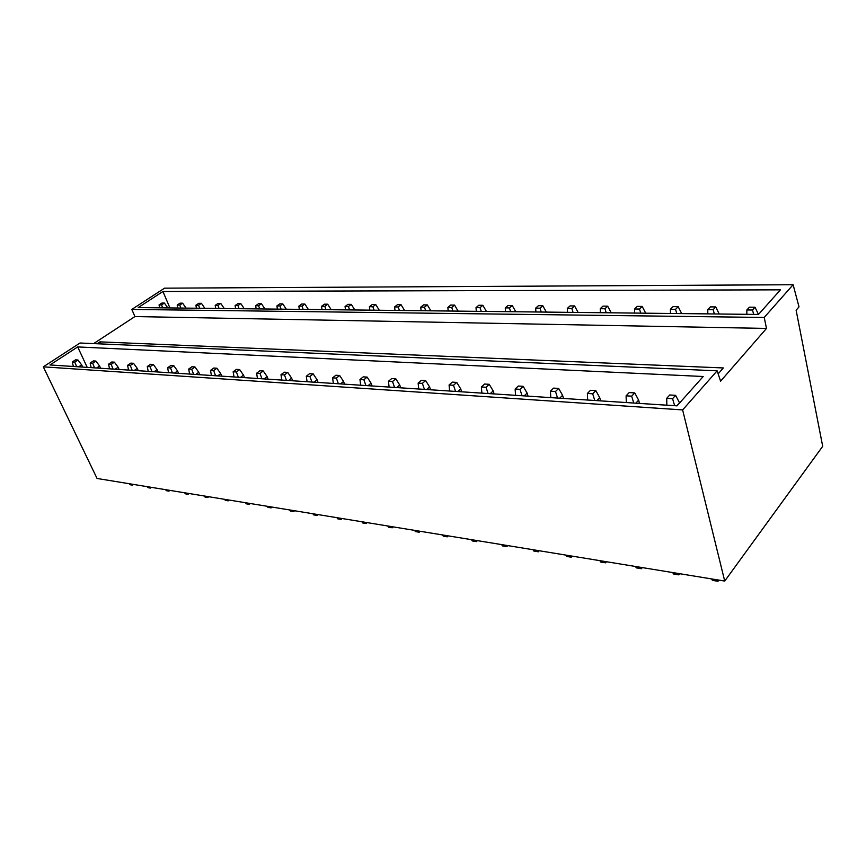 <?xml version="1.0" encoding="UTF-8"?>
<svg xmlns="http://www.w3.org/2000/svg" width="866" height="866" viewBox="0 0 866 866"><rect width="100%" height="100%" fill="white"/><g stroke="black" fill="none" stroke-linecap="round" stroke-linejoin="round"><path stroke-width="1.3" d="M793.115 284.719L764.223 317.454L766.497 328.43L720.599 381.17L717.124 370.821L80.018 343.012L43.3 366.838L682.625 409.921L724.723 581.064L822.7 446.304L796.125 310.245L799.015 306.867L793.115 284.719L164.572 288.161L131.805 309.422L134.934 316.555L93.615 343.607M43.3 366.838L97.057 478.465L724.723 581.064M97.089 343.759L99.98 341.864L100.921 343.932M77.702 346.93L703.203 376.504L677.039 405.862L49.979 364.954L77.702 346.93L87.217 367.39M162.938 291.496L780.418 289.839L758.497 314.445L138.203 307.582L162.938 291.496L169.92 307.928M99.98 341.864L723.337 367.953L718.141 373.863M131.805 309.422L764.223 317.454M134.934 316.555L766.497 328.43M717.124 370.821L682.625 409.921M75.504 359.866L77.972 360.007L74.79 362.096L72.333 361.956L75.504 359.866M76.641 366.697L74.79 362.096M82.681 367.087L81.642 364.878L78.709 366.827M81.642 364.878L77.972 360.007M73.339 366.48L72.333 361.956M133.429 484.419L132.487 485.133L131.957 484.17M129.24 483.726L130.019 484.733L132.487 485.133M161.888 303.046L164.399 303.057L161.563 304.929L159.063 304.908L161.888 303.046M162.689 307.852L161.563 304.929M167.712 307.766L164.399 303.057M159.615 307.82L159.063 304.908M93.344 360.916L95.888 361.068L92.694 363.2L90.151 363.038L93.344 360.916M94.556 367.866L92.694 363.2M100.618 368.256L99.59 366.015L96.635 367.996M99.59 366.015L95.888 361.068M91.157 367.639L90.151 363.038M151.388 487.352L150.446 488.088L149.915 487.103M147.123 486.649L147.902 487.666L150.446 488.088M180.041 303.165L182.618 303.187L179.782 305.081L177.194 305.059L180.041 303.165M180.907 308.058L179.782 305.081M185.952 307.96L182.618 303.187M177.736 308.015L177.194 305.059M111.768 361.999L114.388 362.161L111.184 364.326L108.564 364.164L111.768 361.999M113.067 369.068L111.184 364.326M119.151 369.468L118.122 367.195L115.156 369.208M118.122 367.195L114.388 362.161M109.549 368.84L108.564 364.164M169.92 490.383L168.967 491.13L168.448 490.134M165.558 489.669L166.337 490.697L168.967 491.13M198.747 303.295L201.41 303.317L198.563 305.243L195.9 305.222L198.747 303.295M199.7 308.264L198.563 305.243M204.766 308.177L201.41 303.317M196.43 308.231L195.9 305.222M130.798 363.125L133.516 363.287L130.301 365.495L127.583 365.333L130.798 363.125M132.195 370.323L130.301 365.495M138.3 370.713L137.272 368.407L134.295 370.453M137.272 368.407L133.516 363.287M128.558 370.085L127.583 365.333M189.037 493.501L188.084 494.27L187.565 493.263M184.588 492.776L185.378 493.815L188.084 494.27M218.048 303.436L220.798 303.457L217.94 305.417L215.19 305.384L218.048 303.436M219.087 308.48L217.94 305.417M224.164 308.383L220.798 303.457M215.71 308.437L215.19 305.384M150.489 364.294L153.304 364.456L150.067 366.708L147.263 366.535L150.489 364.294M151.983 371.611L150.067 366.708M158.11 372.012L157.071 369.652L154.083 371.752M157.071 369.652L153.304 364.456M148.216 371.362L147.263 366.535M208.771 496.727L207.818 497.506L207.31 496.489M204.235 495.991L205.026 497.052L207.818 497.506M237.966 303.576L240.802 303.598L237.944 305.579L235.108 305.557L237.966 303.576M239.092 308.697L237.944 305.579M244.18 308.599L240.802 303.598M235.606 308.664L235.108 305.557M170.862 365.495L173.763 365.668L170.526 367.953L167.614 367.779L170.862 365.495M172.453 372.943L170.526 367.953M178.591 373.343L177.562 370.951L174.564 373.084M177.562 370.951L173.763 365.668M168.556 372.694L167.614 367.779M229.165 500.061L228.213 500.851L227.704 499.823M224.521 499.303L225.322 500.375L228.213 500.851M258.523 303.717L261.456 303.739L258.598 305.763L255.665 305.741L258.523 303.717M259.757 308.924L258.598 305.763M264.855 308.826L261.456 303.739M256.152 308.891L255.665 305.741M191.938 366.74L194.947 366.924L191.7 369.252L188.691 369.068L191.938 366.74M193.638 374.329L191.7 369.252M199.797 374.729L198.769 372.293L195.77 374.469M198.769 372.293L194.947 366.924M189.611 374.069L188.691 369.068M250.242 503.503L249.289 504.315L248.78 503.265M245.5 502.735L246.29 503.828L249.289 504.315M279.772 303.869L282.803 303.89L279.935 305.947L276.904 305.915L279.772 303.869M281.104 309.162L279.935 305.947M286.202 309.065L282.803 303.89M277.38 309.119L276.904 305.915M213.783 368.028L216.901 368.212L213.642 370.594L210.525 370.399L213.783 368.028M215.591 375.757L213.642 370.594M221.772 376.158L220.733 373.69L217.723 375.898M220.733 373.69L216.901 368.212M211.412 375.487L210.525 370.399M272.032 507.075L271.08 507.898L270.582 506.837M267.183 506.274L267.984 507.389L271.08 507.898M301.725 304.02L304.854 304.042L301.996 306.131L298.857 306.109L301.725 304.02M303.165 309.411L301.996 306.131M308.274 309.303L304.854 304.042M299.322 309.368L298.857 306.109M236.418 369.371L239.655 369.565L236.386 371.99L233.149 371.785L236.418 369.371M238.356 377.24L236.386 371.99M244.537 377.652L243.508 375.13L240.488 377.381M243.508 375.13L239.655 369.565M234.015 376.959L233.149 371.785M294.581 510.756L293.628 511.6L293.141 510.518M289.623 509.944L290.424 511.07L293.628 511.6M324.436 304.183L327.673 304.204L324.804 306.337L321.567 306.304L324.436 304.183M325.984 309.66L324.804 306.337M331.104 309.552L327.673 304.204M322.011 309.617L321.567 306.304M259.897 370.756L263.253 370.962L259.984 373.43L256.628 373.224L259.897 370.756M261.965 378.788L259.984 373.43M268.146 379.189L267.129 376.623L264.108 378.929M267.129 376.623L263.253 370.962M257.462 378.496L256.628 373.224M317.93 514.577L316.978 515.432L316.491 514.339M312.853 513.744L313.654 514.891L316.978 515.432M347.926 304.345L351.282 304.377L348.424 306.532L345.069 306.51L347.926 304.345M349.604 309.92L348.424 306.532M354.724 309.811L351.282 304.377M345.491 309.876L345.069 306.51M284.254 372.196L287.739 372.402L284.47 374.924L280.985 374.718L284.254 372.196M286.462 380.38L284.47 374.924M292.654 380.791L291.636 378.171L288.616 380.52M291.636 378.171L287.739 372.402M281.796 380.077L280.985 374.718M342.124 518.528L341.161 519.405L340.684 518.29M336.917 517.673L337.729 518.842L341.161 519.405M372.25 304.518L375.725 304.54L372.878 306.748L369.403 306.716L372.25 304.518M374.058 310.19L372.878 306.748M379.178 310.082L375.725 304.54M369.804 310.147L369.403 306.716M309.563 373.69L313.189 373.906L309.909 376.483L306.293 376.266L309.563 373.69M311.922 382.047L309.909 376.483M318.103 382.447L317.097 379.784L314.077 382.187M317.097 379.784L313.189 373.906M307.073 381.722L306.293 376.266M367.195 522.62L366.242 523.519L365.777 522.393M361.858 521.754L362.67 522.934L366.242 523.519M397.462 304.691L401.055 304.724L398.208 306.965L394.615 306.932L397.462 304.691M399.41 310.472L398.208 306.965M404.519 310.364L401.055 304.724M394.983 310.429L394.615 306.932M335.867 375.249L339.634 375.476L336.365 378.106L332.598 377.868L335.867 375.249M338.379 383.768L336.365 378.106M344.56 384.168L343.553 381.462L340.533 383.909M343.553 381.462L339.634 375.476M333.334 383.443L332.598 377.868M393.196 526.874L392.244 527.795L391.789 526.647M387.73 525.987L388.553 527.188L392.244 527.795M423.582 304.875L427.317 304.908L424.481 307.192L420.746 307.159L423.582 304.875M425.682 310.764L424.481 307.192M430.781 310.645L427.317 304.908M421.103 310.71L420.746 307.159M363.222 376.862L367.141 377.1L363.882 379.784L359.964 379.546L363.222 376.862M365.907 385.565L363.882 379.784M372.077 385.965L371.07 383.205L368.061 385.706M371.07 383.205L367.141 377.1M360.657 385.218L359.964 379.546M420.194 531.291L419.241 532.222L418.808 531.064M414.587 530.371L415.409 531.594L419.241 532.222M450.688 305.07L454.563 305.103L451.738 307.43L447.863 307.387L450.688 305.07M452.94 311.067L451.738 307.43M458.027 310.948L454.563 305.103M448.187 311.013L447.863 307.387M391.703 378.55L395.784 378.788L392.525 381.538L388.444 381.289L391.703 378.55M394.571 387.438L392.525 381.538M400.709 387.838L399.724 385.013L396.715 387.578M399.724 385.013L395.784 378.788M389.105 387.08L388.444 381.289M448.242 535.87L447.289 536.833L446.867 535.653M442.483 534.928L443.305 536.173L447.289 536.833M478.822 305.265L482.849 305.297L480.045 307.668L476.019 307.636L478.822 305.265M481.247 311.381L480.045 307.668M486.313 311.251L482.849 305.297M476.311 311.327L476.019 307.636M421.374 380.304L425.628 380.553L422.381 383.367L418.126 383.108L421.374 380.304M424.427 389.386L422.381 383.367M430.554 389.787L429.568 386.907L426.581 389.527M429.568 386.907L425.628 380.553M418.733 389.007L418.126 383.108M477.382 540.633L476.452 541.618L476.04 540.416M471.483 539.67L472.295 540.936L476.452 541.618M508.061 305.471L512.239 305.503L509.446 307.928L505.257 307.885L508.061 305.471M510.659 311.706L509.446 307.928M515.703 311.576L512.239 305.503M505.528 311.652L505.257 307.885M452.312 382.133L456.739 382.393L453.513 385.273L449.075 385.002L452.312 382.133M455.57 391.41L453.513 385.273M461.654 391.811L460.701 388.877L457.713 391.551M460.701 388.877L456.739 382.393M449.627 391.031L449.075 385.002M507.714 545.591L506.783 546.598L506.383 545.374M501.641 544.606L502.464 545.894L506.783 546.598M538.446 305.687L542.787 305.72L540.016 308.188L535.664 308.144L538.446 305.687M541.239 312.041L540.016 308.188M546.251 311.912L542.787 305.72M535.892 311.987L535.664 308.144M484.592 384.039L489.225 384.309L486.021 387.254L481.388 386.972L484.592 384.039M488.088 393.532L486.021 387.254M494.129 393.933L493.176 390.934L490.221 393.673M493.176 390.934L489.225 384.309M481.875 393.132L481.388 386.972M539.28 550.754L538.36 551.783L537.981 550.538M533.045 549.737L533.857 551.047L538.36 551.783M570.055 305.915L574.58 305.936L571.841 308.458L567.306 308.426L570.055 305.915M573.054 312.399L571.841 308.458M578.023 312.258L574.58 305.936M567.49 312.334L567.306 308.426M518.323 386.03L523.161 386.323L519.979 389.332L515.14 389.04L518.323 386.03M522.057 395.751L519.979 389.332M528.043 396.141L527.113 393.077L524.179 395.892M527.113 393.077L523.161 386.323M515.562 395.329L515.14 389.04M572.188 556.134L571.268 557.195L570.91 555.929M565.769 555.084L566.581 556.416L571.268 557.195M602.963 306.142L607.683 306.174L604.977 308.751L600.246 308.707L602.963 306.142M606.189 312.756L604.977 308.751M611.115 312.615L607.683 306.174M600.398 312.702L600.246 308.707M553.591 388.12L558.657 388.412L555.507 391.508L550.43 391.194L553.591 388.12M557.585 398.068L555.507 391.508M563.495 398.457L562.597 395.329L559.685 398.208M562.597 395.329L558.657 388.412M550.787 397.624L550.43 391.194M606.492 561.742L605.583 562.824L605.258 561.536M599.889 560.659L600.69 562.023L605.583 562.824M637.268 306.38L642.182 306.412L639.509 309.043L634.583 309L637.268 306.38M640.721 313.146L639.509 309.043M645.603 312.994L642.182 306.412M634.691 313.081L634.583 309M590.504 390.295L595.808 390.609L592.69 393.781L587.386 393.456L590.504 390.295M594.769 400.493L592.69 393.781M600.614 400.871L599.727 397.678L596.858 400.633M599.727 397.678L595.808 390.609M587.657 400.027L587.386 393.456M642.312 567.598L641.414 568.713L641.111 567.403M635.503 566.483L636.304 567.869L641.414 568.713M673.044 306.629L678.175 306.672L675.545 309.357L670.403 309.314L673.044 306.629M676.757 313.546L675.545 309.357M681.574 313.395L678.175 306.672M670.457 313.47L670.403 309.314M629.181 392.579L634.746 392.915L631.671 396.163L626.107 395.827L629.181 392.579M633.75 403.036L631.671 396.163M639.509 403.415L638.643 400.135L635.817 403.177M638.643 400.135L634.746 392.915M626.291 402.549L626.107 395.827M679.723 573.714L678.847 574.862L678.565 573.519M672.709 572.567L673.51 573.985L678.847 574.862M710.391 306.9L715.749 306.932L713.162 309.682L707.793 309.627L710.391 306.9M714.374 313.957L713.162 309.682M719.116 313.806L715.749 306.932M707.793 313.882L707.793 309.627M669.754 394.983L675.588 395.329L672.579 398.674L666.733 398.317L669.754 394.983M674.657 405.71L672.579 398.674M679.55 403.036L676.692 405.84M679.474 402.722L675.588 395.329M666.831 405.191L666.733 398.317M718.867 580.112L718.001 581.281L717.752 579.928M711.614 578.921L712.415 580.372L718.001 581.281M749.415 307.17L755.011 307.214L752.489 310.017L746.871 309.963L749.415 307.17M753.691 314.39L752.489 310.017M758.356 314.228L755.011 307.214M746.817 314.315L746.871 309.963"/></g></svg>
